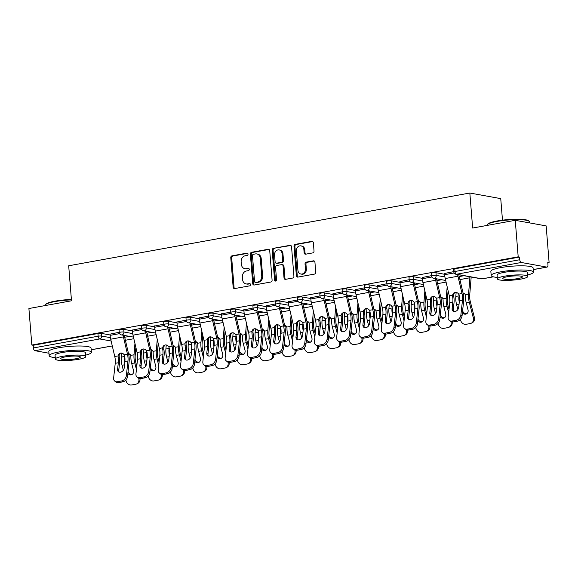 <?xml version="1.0" encoding="UTF-8"?>
<svg xmlns="http://www.w3.org/2000/svg" width="578" height="578" viewBox="0 0 578 578"><rect width="100%" height="100%" fill="white"/><g stroke="black" fill="none" stroke-linecap="round" stroke-linejoin="round"><path stroke-width="0.87" d="M248.041 254.096A1.163 0.983 -79.7 0 0 246.965 253.128L232.053 255.83A1.662 1.402 -79.7 0 0 230.781 257.723L233.151 287.187A1.662 1.402 -79.7 0 0 234.69 288.567L249.595 285.864A1.163 0.983 -79.7 0 0 249.414 283.567L247.485 283.921A5.325 4.48 -79.7 0 1 246.112 283.921A5.325 4.48 -79.7 0 1 242.572 279.499L242.377 277.043A5.325 4.48 -79.7 0 1 246.445 270.988L248.374 270.641A1.163 0.983 -79.7 0 0 248.186 268.351L246.257 268.698A5.325 4.48 -79.7 0 1 244.891 268.705A5.325 4.48 -79.7 0 1 241.344 264.276L241.149 261.82A5.325 4.48 -79.7 0 1 245.216 255.772L247.146 255.418A1.163 0.983 -79.7 0 0 248.041 254.096M312.756 252.904A1.662 1.402 -79.7 0 0 314.027 251.011L313.363 242.746A1.662 1.402 -79.7 0 0 311.831 241.366L295.271 244.364A1.662 1.402 -79.7 0 0 294 246.257L296.37 275.72A1.662 1.402 -79.7 0 0 297.901 277.1L314.461 274.095A1.662 1.402 -79.7 0 0 315.733 272.202L314.931 262.224A1.662 1.402 -79.7 0 0 313.399 260.837L306.311 262.123A1.662 1.402 -79.7 0 0 305.04 264.016L305.437 268.965A4.451 3.743 -79.7 0 1 300.892 274.03A4.451 3.743 -79.7 0 1 297.93 270.331L296.37 250.931A4.451 3.743 -79.7 0 1 300.914 245.874A4.451 3.743 -79.7 0 1 303.876 249.573L304.136 252.803A1.662 1.402 -79.7 0 0 305.668 254.19L312.756 252.904M31.841 345.037L28.9 308.522L71.499 300.798L68.688 265.779L469.835 193.023L472.645 228.035L515.251 220.312L518.191 256.827L31.841 345.037L33.192 345.283L33.401 347.949L98.166 336.208L97.949 333.535L33.192 345.283M269.724 250.664A1.662 1.402 -79.7 0 0 268.185 249.277L251.632 252.283A1.662 1.402 -79.7 0 0 250.361 254.176L252.731 283.632A1.662 1.402 -79.7 0 0 254.262 285.012L270.822 282.013A1.662 1.402 -79.7 0 0 272.094 280.12L269.724 250.664M273.452 248.323L290.012 245.325A1.662 1.402 -79.7 0 1 291.543 246.705L293.913 276.161A1.662 1.402 -79.7 0 1 292.641 278.054L285.554 279.34A1.662 1.402 -79.7 0 1 284.022 277.96L283.061 266.01A1.662 1.402 -79.7 0 0 281.522 264.63L276.826 265.483A1.662 1.402 -79.7 0 0 275.554 267.368L276.551 279.81A1.163 0.983 -79.7 0 1 274.586 280.164L272.18 250.216A1.662 1.402 -79.7 0 1 273.452 248.323L290.871 245.491M502.477 220.175L500.743 198.622L469.835 193.023M48.949 353.23L34.955 350.694A2.543 1.308 -100.3 0 1 33.401 347.949M515.251 220.312L546.159 225.904L549.1 262.419L547.785 262.658M518.191 256.827L519.543 257.073L519.752 259.739A2.543 1.308 79.7 0 0 521.305 262.484L546.81 267.101A2.543 1.308 79.7 0 0 547.063 267.101A2.543 1.308 79.7 0 0 547.966 264.847L547.749 262.181L549.1 262.419M110.008 334.142L119.256 332.285M435.971 272.715L436.188 275.388A2.543 0.412 -4.6 0 0 432.691 275.533A2.543 0.412 175.4 0 0 431.506 275.981L431.296 273.315A2.543 0.412 -4.6 0 1 432.474 272.859A2.543 0.412 -4.6 0 1 435.971 272.715L444.598 274.283M521.305 262.484L456.548 274.232A2.543 1.308 79.7 0 1 454.994 271.487A2.543 0.412 175.4 0 0 453.809 271.935L453.6 269.269A2.543 0.412 -4.6 0 1 454.778 268.821L454.994 271.487L519.752 259.739M519.543 257.073L454.778 268.821M97.949 333.535A2.543 0.412 -4.6 0 1 101.446 333.39L110.073 334.958M422.229 277.512L431.484 275.655M391.371 280.807L391.588 283.473A2.543 0.412 -4.6 0 0 388.091 283.617A2.543 0.412 175.4 0 0 386.906 284.073L386.689 281.399A2.543 0.412 -4.6 0 1 387.874 280.951A2.543 0.412 -4.6 0 1 391.371 280.807L399.998 282.367M377.629 285.597L386.877 283.747M346.764 288.899L346.981 291.565A2.543 0.412 -4.6 0 0 343.484 291.709A2.543 0.412 175.4 0 0 342.299 292.157L342.089 289.491A2.543 0.412 -4.6 0 1 343.267 289.043A2.543 0.412 -4.6 0 1 346.764 288.899L355.391 290.459M333.022 293.689L342.277 291.832M302.164 296.991L302.381 299.657A2.543 0.412 -4.6 0 0 298.884 299.801A2.543 0.412 175.4 0 0 297.699 300.249L297.482 297.583A2.543 0.412 -4.6 0 1 298.667 297.135A2.543 0.412 -4.6 0 1 302.164 296.991L310.791 298.551M288.422 301.781L297.67 299.924M257.557 305.076L257.774 307.749A2.543 0.412 -4.6 0 0 254.277 307.893A2.543 0.412 175.4 0 0 253.092 308.341L252.882 305.668A2.543 0.412 -4.6 0 1 254.06 305.22A2.543 0.412 -4.6 0 1 257.557 305.076L266.183 306.636M243.815 309.873L253.07 308.016M212.957 313.168L213.174 315.834A2.543 0.412 -4.6 0 0 209.677 315.978A2.543 0.412 175.4 0 0 208.492 316.426L208.275 313.76A2.543 0.412 -4.6 0 1 209.46 313.312A2.543 0.412 -4.6 0 1 212.957 313.168L221.584 314.728M199.215 317.958L208.463 316.108M168.35 321.26L168.566 323.926A2.543 0.412 -4.6 0 0 165.07 324.07A2.543 0.412 175.4 0 0 163.885 324.518L163.675 321.852A2.543 0.412 -4.6 0 1 164.853 321.404A2.543 0.412 -4.6 0 1 168.35 321.26L176.976 322.82M154.608 326.05L163.863 324.193M123.75 329.352L123.967 332.018A2.543 0.412 -4.6 0 0 120.47 332.162A2.543 0.412 175.4 0 0 119.285 332.61L119.068 329.944A2.543 0.412 -4.6 0 1 120.253 329.496A2.543 0.412 -4.6 0 1 123.75 329.352L132.376 330.912M132.311 330.096L141.559 328.239M146.053 325.306L146.263 327.972A2.543 0.412 -4.6 0 0 142.766 328.116A2.543 0.412 175.4 0 0 141.588 328.564L141.372 325.898A2.543 0.412 -4.6 0 1 142.556 325.45A2.543 0.412 -4.6 0 1 146.053 325.306L154.68 326.866M176.911 322.004L186.167 320.154M190.653 317.214L190.87 319.88A2.543 0.412 -4.6 0 0 187.373 320.024A2.543 0.412 175.4 0 0 186.188 320.472L185.971 317.806A2.543 0.412 -4.6 0 1 187.156 317.358A2.543 0.412 -4.6 0 1 190.653 317.214L199.28 318.774M221.519 313.912L230.766 312.062M235.26 309.122L235.47 311.795A2.543 0.412 -4.6 0 0 231.973 311.932A2.543 0.412 175.4 0 0 230.795 312.387L230.579 309.714A2.543 0.412 -4.6 0 1 231.764 309.266A2.543 0.412 -4.6 0 1 235.26 309.122L243.887 310.682M266.118 305.827L275.374 303.97M279.86 301.037L280.077 303.703A2.543 0.412 -4.6 0 0 276.58 303.847A2.543 0.412 175.4 0 0 275.395 304.295L275.179 301.629A2.543 0.412 -4.6 0 1 276.363 301.181A2.543 0.412 -4.6 0 1 279.86 301.037L288.487 302.597M310.726 297.735L319.974 295.878M324.468 292.945L324.677 295.611A2.543 0.412 -4.6 0 0 321.18 295.755A2.543 0.412 175.4 0 0 320.002 296.203L319.786 293.537A2.543 0.412 -4.6 0 1 320.971 293.089A2.543 0.412 -4.6 0 1 324.468 292.945L333.094 294.505M355.326 289.643L364.581 287.793M369.067 284.853L369.284 287.519A2.543 0.412 -4.6 0 0 365.787 287.663A2.543 0.412 175.4 0 0 364.602 288.111L364.393 285.445A2.543 0.412 -4.6 0 1 365.571 284.997A2.543 0.412 -4.6 0 1 369.067 284.853L377.694 286.413M399.933 281.558L409.181 279.701M413.675 276.761L413.884 279.434A2.543 0.412 -4.6 0 0 410.387 279.579A2.543 0.412 175.4 0 0 409.21 280.027L408.993 277.353A2.543 0.412 -4.6 0 1 410.178 276.905A2.543 0.412 -4.6 0 1 413.675 276.761L422.301 278.321M444.533 273.466L453.788 271.609M244.891 268.705L245.787 268.864A5.325 4.48 -79.7 0 0 247.16 268.864L246.257 268.698M248.894 268.546L247.16 268.864M246.112 283.921L247.016 284.087A5.325 4.48 -79.7 0 0 248.381 284.08L247.485 283.921M250.122 283.769L248.381 284.08M247.673 253.33L232.956 255.996A1.662 1.402 -79.7 0 0 231.684 257.889L234.054 287.345A1.662 1.402 -79.7 0 0 234.726 288.559M269.052 249.45L252.528 252.449A1.662 1.402 -79.7 0 0 251.257 254.334L253.626 283.798A1.662 1.402 -79.7 0 0 254.306 285.005M253.359 254.291A1.163 0.983 -79.7 0 0 252.47 255.621L254.551 281.479A1.163 0.983 -79.7 0 0 255.621 282.447L257.658 282.071A5.325 4.48 -79.7 0 0 261.726 276.024L260.302 258.344A5.325 4.48 -79.7 0 0 256.762 253.923A5.325 4.48 -79.7 0 0 255.389 253.923L253.359 254.291M255.324 282.447L256.227 282.606A1.163 0.983 -79.7 0 0 256.524 282.606L255.621 282.447M256.762 253.923L257.665 254.089A5.325 4.48 -79.7 0 1 261.205 258.511L262.629 276.183A5.325 4.48 -79.7 0 1 258.561 282.237L256.524 282.606M281.956 264.63L282.852 264.789A1.662 1.402 -79.7 0 1 283.957 266.176L284.925 278.119A1.662 1.402 -79.7 0 0 285.597 279.333M274.348 248.489A1.662 1.402 -79.7 0 0 273.076 250.382L275.489 280.33A1.163 0.983 -79.7 0 0 275.836 281.081M282.064 253.612A4.451 3.743 -79.7 0 0 279.102 249.913A4.451 3.743 -79.7 0 0 274.557 254.977L275.106 261.805A1.662 1.402 -79.7 0 0 276.638 263.192L281.341 262.34A1.662 1.402 -79.7 0 0 282.613 260.447L282.064 253.612L282.96 253.778A4.451 3.743 -79.7 0 0 280.005 250.079L279.102 249.913M276.212 263.192L277.115 263.351A1.662 1.402 -79.7 0 0 277.541 263.351L276.638 263.192M282.96 253.778L283.516 260.606A1.662 1.402 -79.7 0 1 282.245 262.499L277.541 263.351M300.914 245.874L301.817 246.04A4.451 3.743 -79.7 0 1 304.779 249.739L305.04 252.969A1.662 1.402 -79.7 0 0 305.711 254.183M300.892 274.03L301.788 274.189A4.451 3.743 -79.7 0 0 306.34 269.131L305.437 268.965M314.259 261.01L307.214 262.289A1.662 1.402 -79.7 0 0 305.943 264.182L306.34 269.131M312.691 241.532L296.174 244.53A1.662 1.402 -79.7 0 0 294.903 246.423L297.273 275.879A1.662 1.402 -79.7 0 0 297.945 277.093M136.784 366.17L135.816 362.428A11.358 5.852 -100.3 0 1 135.194 358.743A11.358 5.852 -100.3 0 1 135.194 355.615L135.866 347.378M134.949 343.455L134.017 354.791A13.561 6.987 79.7 0 0 134.024 358.533A13.561 6.987 79.7 0 0 134.768 362.933L136.43 369.4M128.54 353.729A3.902 2.962 124.9 0 1 129.775 354.148A3.902 2.962 124.9 0 1 130.686 355.398L130.874 356.778A13.561 6.987 79.7 0 0 130.953 359.09A13.561 6.987 79.7 0 0 131.69 363.49L133.489 370.476A3.902 3.309 64.4 0 1 131.885 374.587A3.902 3.309 64.4 0 1 131.163 374.819A3.902 3.309 64.4 0 1 127.861 373.489M124.942 358.425L124.299 357.97A13.561 6.987 79.7 0 0 124.378 360.282A13.561 6.987 79.7 0 0 124.732 362.941M121.626 353.064L121.293 357.103A13.561 6.987 79.7 0 0 121.301 360.838A13.561 6.987 79.7 0 0 122.045 365.245L123.331 370.245M124.299 357.97L124.631 356.496A3.902 2.962 124.9 0 1 124.711 356.323M125.852 380.049L126.062 380.866A5.086 4.313 -115.6 0 0 131.611 384.977L135.758 384.226A5.086 4.313 -115.6 0 0 136.697 383.922A5.086 4.313 -115.6 0 0 138.785 378.554L139.031 378.438M128.07 371.524A3.902 3.309 -115.6 0 0 132.218 374.32A3.902 3.309 -115.6 0 0 132.384 374.284M139.955 378.633A5.086 4.313 64.4 0 1 137.745 383.416L136.697 383.922M130.296 354.654A3.902 2.962 -55.1 0 0 129.01 354.596A3.902 2.962 -55.1 0 0 128.742 354.654M124.877 361.568L124.169 368.092A3.902 2.897 127.8 0 1 120.499 372.196A3.902 2.897 127.8 0 1 118.49 371.77A3.902 2.897 127.8 0 1 117.594 369.284L118.302 362.76A11.358 5.852 79.7 0 0 118.338 359.191A11.358 5.852 79.7 0 0 118.129 357.471L118.093 355.918A3.902 3.323 69 0 1 120.065 353.216A3.902 3.323 69 0 1 120.585 353.071A3.902 3.323 69 0 1 124.147 354.82L124.704 356.272A11.358 5.852 79.7 0 1 124.913 357.999A11.358 5.852 79.7 0 1 124.877 361.568L127.955 361.004A11.358 5.852 79.7 0 0 127.991 357.442A11.358 5.852 79.7 0 0 127.485 354.22L123.432 336.895A13.561 6.987 -100.3 0 1 123.1 335.218M124.284 335.435A11.358 5.852 79.7 0 0 124.508 336.483L128.554 353.808A13.561 6.987 -100.3 0 1 129.161 357.652A13.561 6.987 -100.3 0 1 129.118 361.915L127.528 376.516A5.086 3.779 127.8 0 1 122.746 381.87L121.575 380.967L117.435 381.718A5.086 3.779 -52.2 0 1 114.812 381.162A5.086 3.779 -52.2 0 1 113.642 377.918L115.232 363.316A11.358 5.852 79.7 0 0 115.268 359.747A11.358 5.852 79.7 0 0 114.762 356.525L110.709 339.207A13.561 6.987 -100.3 0 1 110.109 335.356L109.993 333.968M120.629 353.064A3.902 3.323 -111 0 0 119.169 355.506L119.213 357.052A13.561 6.987 -100.3 0 1 119.509 359.4A13.561 6.987 -100.3 0 1 119.465 363.663L118.757 370.195A3.902 2.897 -52.2 0 0 119.147 372.124M117.435 381.718L118.598 382.622L122.746 381.87M118.598 382.622A5.086 3.779 127.8 0 1 115.976 382.065L114.812 381.162M121.575 380.967A5.086 3.779 -52.2 0 0 126.365 375.613L127.955 361.004M71.426 299.881A21.191 3.439 175.4 0 0 54.953 301.593A21.191 3.439 175.4 0 0 45.337 304.743L45.799 304.216A20.685 3.36 -4.6 0 1 55.185 301.145A20.685 3.36 -4.6 0 1 71.397 299.462M85.674 355.145A21.191 3.439 175.4 0 0 91.396 352.291A21.191 3.439 175.4 0 0 80.356 350.167A21.191 3.439 175.4 0 0 59.007 351.951A21.191 3.439 175.4 0 0 49.152 355.687A21.191 3.439 175.4 0 0 55.257 357.594M91.396 352.291L91.057 348.122A21.191 3.439 175.4 0 0 80.017 345.998A21.191 3.439 175.4 0 0 58.667 347.783A21.191 3.439 175.4 0 0 48.812 351.518L49.152 355.687M55.372 359.046L55.062 355.21A15.259 2.478 -4.6 0 1 62.157 352.522A15.259 2.478 -4.6 0 1 77.531 351.236A15.259 2.478 -4.6 0 1 85.479 352.768L85.79 356.597A15.259 2.478 175.4 0 0 77.842 355.073A15.259 2.478 175.4 0 0 62.467 356.359A15.259 2.478 175.4 0 0 55.372 359.046A15.259 2.478 175.4 0 0 63.32 360.578A15.259 2.478 175.4 0 0 78.687 359.292A15.259 2.478 175.4 0 0 85.79 356.597M65.35 356.879A9.833 1.597 175.4 0 0 60.777 358.613A9.833 1.597 175.4 0 0 65.899 359.595A9.833 1.597 175.4 0 0 75.805 358.772A9.833 1.597 175.4 0 0 80.378 357.038A9.833 1.597 175.4 0 0 75.256 356.048A9.833 1.597 175.4 0 0 65.35 356.879M45.337 304.743A21.191 3.439 175.4 0 0 45.098 305.336L45.12 305.581M487.37 224.575L487.832 224.047A20.685 3.36 -4.6 0 1 497.217 220.969A20.685 3.36 -4.6 0 1 528.502 220.774L529.043 221.222A21.191 3.439 175.4 0 0 496.986 221.425A21.191 3.439 175.4 0 0 487.37 224.575A21.191 3.439 175.4 0 0 487.131 225.16L487.153 225.406M529.462 222.884L529.376 221.764A21.191 3.439 175.4 0 0 529.043 221.222M527.707 274.969A21.191 3.439 175.4 0 0 533.429 272.115A21.191 3.439 175.4 0 0 522.389 269.991A21.191 3.439 175.4 0 0 501.039 271.776A21.191 3.439 175.4 0 0 491.184 275.511A21.191 3.439 175.4 0 0 497.29 277.418M533.429 272.115L533.089 267.946A21.191 3.439 175.4 0 0 522.05 265.822A21.191 3.439 175.4 0 0 500.7 267.607A21.191 3.439 175.4 0 0 490.845 271.342L491.184 275.511M497.405 278.871L497.094 275.041A15.259 2.478 -4.6 0 1 504.189 272.346A15.259 2.478 -4.6 0 1 519.564 271.06A15.259 2.478 -4.6 0 1 527.512 272.592L527.822 276.429A15.259 2.478 175.4 0 0 519.875 274.897A15.259 2.478 175.4 0 0 504.5 276.183A15.259 2.478 175.4 0 0 497.405 278.871A15.259 2.478 175.4 0 0 505.353 280.402A15.259 2.478 175.4 0 0 520.72 279.116A15.259 2.478 175.4 0 0 527.822 276.429M507.383 276.703A9.833 1.597 175.4 0 0 502.809 278.437A9.833 1.597 175.4 0 0 507.932 279.427A9.833 1.597 175.4 0 0 517.837 278.596A9.833 1.597 175.4 0 0 522.411 276.862A9.833 1.597 175.4 0 0 517.288 275.872A9.833 1.597 175.4 0 0 507.383 276.703M159.08 362.131L158.119 358.389A11.358 5.852 -100.3 0 1 157.498 354.697A11.358 5.852 -100.3 0 1 157.491 351.569L158.17 343.332M157.252 339.409L156.32 350.752A13.561 6.987 79.7 0 0 156.327 354.487A13.561 6.987 79.7 0 0 157.064 358.887L158.733 365.354M150.844 349.683A3.902 2.962 124.9 0 1 152.079 350.102A3.902 2.962 124.9 0 1 152.982 351.352L153.177 352.732A13.561 6.987 79.7 0 0 153.257 355.044A13.561 6.987 79.7 0 0 153.994 359.444L155.793 366.43A3.902 3.309 64.4 0 1 154.189 370.541A3.902 3.309 64.4 0 1 153.466 370.773A3.902 3.309 64.4 0 1 150.157 369.443M147.246 354.379L146.602 353.931A13.561 6.987 79.7 0 0 146.675 356.236A13.561 6.987 79.7 0 0 147.029 358.895M143.929 349.025L143.597 353.057A13.561 6.987 79.7 0 0 143.604 356.792A13.561 6.987 79.7 0 0 144.341 361.199L145.634 366.206M146.602 353.931L146.935 352.45A3.902 2.962 124.9 0 1 147.014 352.277M148.156 376.011L148.365 376.82A5.086 4.313 -115.6 0 0 153.914 380.931L158.061 380.18A5.086 4.313 -115.6 0 0 158.993 379.876A5.086 4.313 -115.6 0 0 161.089 374.508L161.334 374.392M150.374 367.478A3.902 3.309 -115.6 0 0 154.521 370.274A3.902 3.309 -115.6 0 0 154.687 370.238M162.259 374.587A5.086 4.313 64.4 0 1 160.048 379.37L158.993 379.876M152.599 350.608A3.902 2.962 -55.1 0 0 151.313 350.55A3.902 2.962 -55.1 0 0 151.046 350.608M181.384 358.085L180.423 354.343A11.358 5.852 -100.3 0 1 179.801 350.651A11.358 5.852 -100.3 0 1 179.794 347.523L180.473 339.286M179.556 335.363L178.624 346.706A13.561 6.987 79.7 0 0 178.631 350.441A13.561 6.987 79.7 0 0 179.368 354.841L181.03 361.308M173.14 345.637A3.902 2.962 124.9 0 1 174.375 346.056A3.902 2.962 124.9 0 1 175.286 347.306L175.481 348.693A13.561 6.987 79.7 0 0 175.553 350.998A13.561 6.987 79.7 0 0 176.297 355.405L178.096 362.384A3.902 3.309 64.4 0 1 176.485 366.495A3.902 3.309 64.4 0 1 175.77 366.727A3.902 3.309 64.4 0 1 172.461 365.397M169.549 350.333L168.906 349.885A13.561 6.987 79.7 0 0 168.978 352.19A13.561 6.987 79.7 0 0 169.332 354.849M166.233 344.979L165.9 349.011A13.561 6.987 79.7 0 0 165.908 352.746A13.561 6.987 79.7 0 0 166.645 357.153L167.931 362.16M168.906 349.885L169.231 348.404A3.902 2.962 124.9 0 1 169.318 348.231M170.459 371.965L170.669 372.774A5.086 4.313 -115.6 0 0 176.218 376.885L180.358 376.134A5.086 4.313 -115.6 0 0 181.297 375.83A5.086 4.313 -115.6 0 0 183.392 370.469L183.631 370.346M172.678 363.432A3.902 3.309 -115.6 0 0 176.825 366.228A3.902 3.309 -115.6 0 0 176.991 366.192M184.563 370.541A5.086 4.313 64.4 0 1 182.352 375.324L181.297 375.83M174.903 346.562A3.902 2.962 -55.1 0 0 173.61 346.504A3.902 2.962 -55.1 0 0 173.342 346.562M203.687 354.039L202.719 350.297A11.358 5.852 -100.3 0 1 202.105 346.612A11.358 5.852 -100.3 0 1 202.098 343.476L202.777 335.247M201.859 331.324L200.927 342.66A13.561 6.987 79.7 0 0 200.934 346.395A13.561 6.987 79.7 0 0 201.671 350.803L203.333 357.262M195.443 341.598A3.902 2.962 124.9 0 1 196.679 342.01A3.902 2.962 124.9 0 1 197.589 343.267L197.784 344.647A13.561 6.987 79.7 0 0 197.857 346.952A13.561 6.987 79.7 0 0 198.601 351.359L200.393 358.338A3.902 3.309 64.4 0 1 198.789 362.457A3.902 3.309 64.4 0 1 198.073 362.688A3.902 3.309 64.4 0 1 194.764 361.351M191.853 346.287L191.202 345.839A13.561 6.987 79.7 0 0 191.282 348.144A13.561 6.987 79.7 0 0 191.636 350.803M188.529 340.933L188.204 344.965A13.561 6.987 79.7 0 0 188.211 348.707A13.561 6.987 79.7 0 0 188.948 353.107L190.234 358.114M191.202 345.839L191.535 344.358A3.902 2.962 124.9 0 1 191.621 344.185M192.763 367.919L192.965 368.728A5.086 4.313 -115.6 0 0 198.514 372.839L202.661 372.088A5.086 4.313 -115.6 0 0 203.601 371.784A5.086 4.313 -115.6 0 0 205.689 366.423L205.934 366.308M194.981 359.386A3.902 3.309 -115.6 0 0 199.121 362.182A3.902 3.309 -115.6 0 0 199.287 362.146M206.859 366.495A5.086 4.313 64.4 0 1 204.648 371.286L203.601 371.784M197.199 342.516A3.902 2.962 -55.1 0 0 195.913 342.458A3.902 2.962 -55.1 0 0 195.646 342.516M225.991 349.993L225.023 346.251A11.358 5.852 -100.3 0 1 224.409 342.566A11.358 5.852 -100.3 0 1 224.401 339.43L225.073 331.201M224.156 327.278L223.224 338.614A13.561 6.987 79.7 0 0 223.231 342.349A13.561 6.987 79.7 0 0 223.975 346.757L225.637 353.216M217.747 337.552A3.902 2.962 124.9 0 1 218.983 337.971A3.902 2.962 124.9 0 1 219.893 339.221L220.081 340.601A13.561 6.987 79.7 0 0 220.16 342.913A13.561 6.987 79.7 0 0 220.897 347.313L222.696 354.292A3.902 3.309 64.4 0 1 221.092 358.411A3.902 3.309 64.4 0 1 220.377 358.642A3.902 3.309 64.4 0 1 217.068 357.305M214.149 342.241L213.506 341.793A13.561 6.987 79.7 0 0 213.585 344.105A13.561 6.987 79.7 0 0 213.939 346.757M210.833 336.887L210.5 340.919A13.561 6.987 79.7 0 0 210.508 344.661A13.561 6.987 79.7 0 0 211.252 349.061L212.538 354.068M213.506 341.793L213.838 340.319A3.902 2.962 124.9 0 1 213.918 340.139M215.059 363.873L215.269 364.682A5.086 4.313 -115.6 0 0 220.818 368.793L224.965 368.041A5.086 4.313 -115.6 0 0 225.904 367.738A5.086 4.313 -115.6 0 0 227.992 362.377L228.238 362.262M217.277 355.34A3.902 3.309 -115.6 0 0 221.425 358.136A3.902 3.309 -115.6 0 0 221.591 358.1M229.163 362.457A5.086 4.313 64.4 0 1 226.952 367.24L225.904 367.738M219.503 338.47A3.902 2.962 -55.1 0 0 218.217 338.412A3.902 2.962 -55.1 0 0 217.949 338.477M248.287 345.947L247.326 342.205A11.358 5.852 -100.3 0 1 246.705 338.52A11.358 5.852 -100.3 0 1 246.698 335.392L247.377 327.155M246.459 323.232L245.527 334.568A13.561 6.987 79.7 0 0 245.534 338.303A13.561 6.987 79.7 0 0 246.271 342.711L247.94 349.17M240.051 333.506A3.902 2.962 124.9 0 1 241.286 333.925A3.902 2.962 124.9 0 1 242.189 335.175L242.384 336.555A13.561 6.987 79.7 0 0 242.464 338.867A13.561 6.987 79.7 0 0 243.201 343.267L245 350.246A3.902 3.309 64.4 0 1 243.396 354.365A3.902 3.309 64.4 0 1 242.673 354.596A3.902 3.309 64.4 0 1 239.364 353.266M236.453 338.195L235.81 337.747A13.561 6.987 79.7 0 0 235.882 340.059A13.561 6.987 79.7 0 0 236.236 342.711M233.136 332.841L232.804 336.873A13.561 6.987 79.7 0 0 232.811 340.615A13.561 6.987 79.7 0 0 233.548 345.015L234.841 350.022M235.81 337.747L236.142 336.273A3.902 2.962 124.9 0 1 236.221 336.093M237.363 359.827L237.572 360.636A5.086 4.313 -115.6 0 0 243.121 364.754L247.268 363.996A5.086 4.313 -115.6 0 0 248.2 363.699A5.086 4.313 -115.6 0 0 250.296 358.331L250.541 358.216M239.581 351.294A3.902 3.309 -115.6 0 0 243.728 354.09A3.902 3.309 -115.6 0 0 243.894 354.054M251.466 358.411A5.086 4.313 64.4 0 1 249.255 363.194L248.2 363.699M241.806 334.431A3.902 2.962 -55.1 0 0 240.52 334.366A3.902 2.962 -55.1 0 0 240.253 334.431M147.18 357.522L146.472 364.046A3.902 2.897 127.8 0 1 142.802 368.15A3.902 2.897 127.8 0 1 140.794 367.724A3.902 2.897 127.8 0 1 139.898 365.245L140.606 358.714A11.358 5.852 79.7 0 0 140.642 355.145A11.358 5.852 79.7 0 0 140.432 353.425L140.396 351.879A3.902 3.323 69 0 1 142.369 349.17A3.902 3.323 69 0 1 142.882 349.025A3.902 3.323 69 0 1 146.451 350.781L147.007 352.233A11.358 5.852 79.7 0 1 147.217 353.953A11.358 5.852 79.7 0 1 147.18 357.522L150.251 356.966A11.358 5.852 79.7 0 0 150.287 353.396A11.358 5.852 79.7 0 0 149.789 350.174L145.735 332.856A13.561 6.987 -100.3 0 1 145.396 331.172M146.588 331.389A11.358 5.852 79.7 0 0 146.805 332.437L150.858 349.762A13.561 6.987 -100.3 0 1 151.465 353.606A13.561 6.987 -100.3 0 1 151.422 357.869L149.832 372.47A5.086 3.779 127.8 0 1 145.042 377.824L143.879 376.921L139.732 377.672A5.086 3.779 -52.2 0 1 137.109 377.116A5.086 3.779 -52.2 0 1 135.946 373.879L137.528 359.27A11.358 5.852 79.7 0 0 137.564 355.701A11.358 5.852 79.7 0 0 137.058 352.479L133.012 335.161A13.561 6.987 -100.3 0 1 132.405 331.317L132.297 329.922M142.925 349.018A3.902 3.323 -111 0 0 141.473 351.46L141.516 353.006A13.561 6.987 -100.3 0 1 141.812 355.354A13.561 6.987 -100.3 0 1 141.769 359.617L141.061 366.149A3.902 2.897 -52.2 0 0 141.451 368.078M139.732 377.672L140.895 378.576L145.042 377.824M140.895 378.576A5.086 3.779 127.8 0 1 138.279 378.019L137.109 377.116M143.879 376.921A5.086 3.779 -52.2 0 0 148.669 371.567L150.251 356.966M169.484 353.476L168.776 360.007A3.902 2.897 127.8 0 1 165.106 364.104A3.902 2.897 127.8 0 1 163.09 363.678A3.902 2.897 127.8 0 1 162.194 361.199L162.909 354.668A11.358 5.852 79.7 0 0 162.945 351.099A11.358 5.852 79.7 0 0 162.736 349.379L162.7 347.833A3.902 3.323 69 0 1 164.672 345.124A3.902 3.323 69 0 1 165.185 344.979A3.902 3.323 69 0 1 168.754 346.735L169.311 348.187A11.358 5.852 79.7 0 1 169.52 349.907A11.358 5.852 79.7 0 1 169.484 353.476L172.555 352.92A11.358 5.852 79.7 0 0 172.591 349.35A11.358 5.852 79.7 0 0 172.085 346.128L168.032 328.81A13.561 6.987 -100.3 0 1 167.699 327.134M168.892 327.343A11.358 5.852 79.7 0 0 169.108 328.398L173.162 345.716A13.561 6.987 -100.3 0 1 173.761 349.56A13.561 6.987 -100.3 0 1 173.718 353.823L172.136 368.432A5.086 3.779 127.8 0 1 167.345 373.778L166.182 372.875L162.035 373.626A5.086 3.779 -52.2 0 1 159.412 373.07A5.086 3.779 -52.2 0 1 158.242 369.833L159.831 355.224A11.358 5.852 79.7 0 0 159.868 351.655A11.358 5.852 79.7 0 0 159.362 348.433L155.309 331.115A13.561 6.987 -100.3 0 1 154.709 327.271L154.593 325.876M165.229 344.972A3.902 3.323 -111 0 0 163.776 347.421L163.812 348.96A13.561 6.987 -100.3 0 1 164.116 351.308A13.561 6.987 -100.3 0 1 164.073 355.571L163.364 362.103A3.902 2.897 -52.2 0 0 163.755 364.032M162.035 373.626L163.198 374.53L167.345 373.778M163.198 374.53A5.086 3.779 127.8 0 1 160.576 373.973L159.412 373.07M166.182 372.875A5.086 3.779 -52.2 0 0 170.965 367.521L172.555 352.92M191.788 349.43L191.072 355.961A3.902 2.897 127.8 0 1 187.402 360.058A3.902 2.897 127.8 0 1 185.394 359.632A3.902 2.897 127.8 0 1 184.498 357.153L185.206 350.622A11.358 5.852 79.7 0 0 185.242 347.053A11.358 5.852 79.7 0 0 185.032 345.333L185.003 343.787A3.902 3.323 69 0 1 186.976 341.078A3.902 3.323 69 0 1 187.489 340.933A3.902 3.323 69 0 1 191.051 342.689L191.614 344.141A11.358 5.852 79.7 0 1 191.817 345.861A11.358 5.852 79.7 0 1 191.788 349.43L194.858 348.874A11.358 5.852 79.7 0 0 194.894 345.304A11.358 5.852 79.7 0 0 194.389 342.082L190.335 324.764A13.561 6.987 -100.3 0 1 190.003 323.088M191.195 323.304A11.358 5.852 79.7 0 0 191.412 324.352L195.465 341.67A13.561 6.987 -100.3 0 1 196.065 345.514A13.561 6.987 -100.3 0 1 196.021 349.777L194.432 364.386A5.086 3.779 127.8 0 1 189.649 369.732L188.486 368.829L184.339 369.58A5.086 3.779 -52.2 0 1 181.716 369.024A5.086 3.779 -52.2 0 1 180.546 365.787L182.135 351.178A11.358 5.852 79.7 0 0 182.171 347.609A11.358 5.852 79.7 0 0 181.665 344.394L177.612 327.069A13.561 6.987 -100.3 0 1 177.013 323.225L176.897 321.83M187.532 340.926A3.902 3.323 -111 0 0 186.073 343.375L186.116 344.914A13.561 6.987 -100.3 0 1 186.412 347.27A13.561 6.987 -100.3 0 1 186.376 351.525L185.661 358.057A3.902 2.897 -52.2 0 0 186.058 359.986M184.339 369.58L185.502 370.484L189.649 369.732M185.502 370.484A5.086 3.779 127.8 0 1 182.879 369.927L181.716 369.024M188.486 368.829A5.086 3.779 -52.2 0 0 193.269 363.475L194.858 348.874M214.084 345.384L213.376 351.915A3.902 2.897 127.8 0 1 209.706 356.019A3.902 2.897 127.8 0 1 207.697 355.593A3.902 2.897 127.8 0 1 206.801 353.107L207.509 346.576A11.358 5.852 79.7 0 0 207.545 343.007A11.358 5.852 79.7 0 0 207.336 341.287L207.3 339.741A3.902 3.323 69 0 1 209.272 337.032A3.902 3.323 69 0 1 209.792 336.887A3.902 3.323 69 0 1 213.354 338.643L213.911 340.095A11.358 5.852 79.7 0 1 214.12 341.815A11.358 5.852 79.7 0 1 214.084 345.384L217.162 344.828A11.358 5.852 79.7 0 0 217.198 341.258A11.358 5.852 79.7 0 0 216.692 338.036L212.639 320.718A13.561 6.987 -100.3 0 1 212.307 319.042M213.492 319.258A11.358 5.852 79.7 0 0 213.716 320.306L217.761 337.624A13.561 6.987 -100.3 0 1 218.368 341.468A13.561 6.987 -100.3 0 1 218.325 345.731L216.736 360.34A5.086 3.779 127.8 0 1 211.953 365.686L210.782 364.783L206.642 365.534A5.086 3.779 -52.2 0 1 204.02 364.978A5.086 3.779 -52.2 0 1 202.849 361.741L204.439 347.132A11.358 5.852 79.7 0 0 204.475 343.563A11.358 5.852 79.7 0 0 203.969 340.348L199.916 323.023A13.561 6.987 -100.3 0 1 199.316 319.179L199.2 317.784M209.836 336.88A3.902 3.323 -111 0 0 208.376 339.329L208.42 340.876A13.561 6.987 -100.3 0 1 208.716 343.224A13.561 6.987 -100.3 0 1 208.672 347.479L207.964 354.011A3.902 2.897 -52.2 0 0 208.355 355.94M206.642 365.534L207.805 366.438L211.953 365.686M207.805 366.438A5.086 3.779 127.8 0 1 205.183 365.888L204.02 364.978M210.782 364.783A5.086 3.779 -52.2 0 0 215.572 359.437L217.162 344.828M236.388 341.338L235.679 347.869A3.902 2.897 127.8 0 1 232.009 351.973A3.902 2.897 127.8 0 1 230.001 351.547A3.902 2.897 127.8 0 1 229.105 349.061L229.813 342.53A11.358 5.852 79.7 0 0 229.849 338.961A11.358 5.852 79.7 0 0 229.639 337.241L229.603 335.695A3.902 3.323 69 0 1 231.576 332.986A3.902 3.323 69 0 1 232.089 332.841A3.902 3.323 69 0 1 235.658 334.597L236.214 336.049A11.358 5.852 79.7 0 1 236.424 337.769A11.358 5.852 79.7 0 1 236.388 341.338L239.458 340.782A11.358 5.852 79.7 0 0 239.494 337.212A11.358 5.852 79.7 0 0 238.996 333.99L234.943 316.672A13.561 6.987 -100.3 0 1 234.603 314.996M235.795 315.212A11.358 5.852 79.7 0 0 236.012 316.26L240.065 333.578A13.561 6.987 -100.3 0 1 240.672 337.429A13.561 6.987 -100.3 0 1 240.629 341.685L239.039 356.294A5.086 3.779 127.8 0 1 234.249 361.64L233.086 360.737L228.939 361.488A5.086 3.779 -52.2 0 1 226.316 360.932A5.086 3.779 -52.2 0 1 225.153 357.695L226.735 343.094A11.358 5.852 79.7 0 0 226.771 339.524A11.358 5.852 79.7 0 0 226.273 336.302L222.219 318.977A13.561 6.987 -100.3 0 1 221.612 315.133L221.504 313.738M232.132 332.834A3.902 3.323 -111 0 0 230.68 335.283L230.723 336.829A13.561 6.987 -100.3 0 1 231.019 339.178A13.561 6.987 -100.3 0 1 230.976 343.44L230.268 349.965A3.902 2.897 -52.2 0 0 230.658 351.894M228.939 361.488L230.102 362.399L234.249 361.64M230.102 362.399A5.086 3.779 127.8 0 1 227.486 361.842L226.316 360.932M233.086 360.737A5.086 3.779 -52.2 0 0 237.876 355.391L239.458 340.782M270.591 341.901L269.63 338.159A11.358 5.852 -100.3 0 1 269.008 334.474A11.358 5.852 -100.3 0 1 269.001 331.346L269.68 323.109M268.763 319.186L267.831 330.522A13.561 6.987 79.7 0 0 267.838 334.265A13.561 6.987 79.7 0 0 268.575 338.665L270.237 345.131M262.347 329.46A3.902 2.962 124.9 0 1 263.59 329.879A3.902 2.962 124.9 0 1 264.493 331.129L264.688 332.509A13.561 6.987 79.7 0 0 264.76 334.821A13.561 6.987 79.7 0 0 265.504 339.221L267.303 346.208A3.902 3.309 64.4 0 1 265.692 350.319A3.902 3.309 64.4 0 1 264.977 350.55A3.902 3.309 64.4 0 1 261.668 349.22M258.756 334.156L258.113 333.701A13.561 6.987 79.7 0 0 258.185 336.013A13.561 6.987 79.7 0 0 258.539 338.672M255.44 328.795L255.108 332.834A13.561 6.987 79.7 0 0 255.115 336.569A13.561 6.987 79.7 0 0 255.852 340.969L257.145 345.976M258.113 333.701L258.438 332.227A3.902 2.962 124.9 0 1 258.525 332.047M259.666 355.781L259.876 356.597A5.086 4.313 -115.6 0 0 265.425 360.708L269.565 359.957A5.086 4.313 -115.6 0 0 270.504 359.653A5.086 4.313 -115.6 0 0 272.599 354.285L272.838 354.17M261.885 347.248A3.902 3.309 -115.6 0 0 266.032 350.044A3.902 3.309 -115.6 0 0 266.198 350.008M273.77 354.365A5.086 4.313 64.4 0 1 271.559 359.148L270.504 359.653M264.11 330.385A3.902 2.962 -55.1 0 0 262.817 330.327A3.902 2.962 -55.1 0 0 262.549 330.385M258.691 337.292L257.983 343.823A3.902 2.897 127.8 0 1 254.313 347.927A3.902 2.897 127.8 0 1 252.297 347.501A3.902 2.897 127.8 0 1 251.401 345.015L252.116 338.491A11.358 5.852 79.7 0 0 252.153 334.922A11.358 5.852 79.7 0 0 251.943 333.195L251.907 331.649A3.902 3.323 69 0 1 253.879 328.94A3.902 3.323 69 0 1 254.392 328.803A3.902 3.323 69 0 1 257.961 330.551L258.518 332.003A11.358 5.852 79.7 0 1 258.727 333.73A11.358 5.852 79.7 0 1 258.691 337.292L261.762 336.736A11.358 5.852 79.7 0 0 261.798 333.166A11.358 5.852 79.7 0 0 261.292 329.951L257.239 312.626A13.561 6.987 -100.3 0 1 256.907 310.95M258.099 311.166A11.358 5.852 79.7 0 0 258.315 312.214L262.369 329.532A13.561 6.987 -100.3 0 1 262.968 333.383A13.561 6.987 -100.3 0 1 262.925 337.639L261.343 352.248A5.086 3.779 127.8 0 1 256.553 357.601L255.389 356.691L251.242 357.442A5.086 3.779 -52.2 0 1 248.619 356.893A5.086 3.779 -52.2 0 1 247.449 353.649L249.039 339.048A11.358 5.852 79.7 0 0 249.075 335.478A11.358 5.852 79.7 0 0 248.569 332.256L244.516 314.938A13.561 6.987 -100.3 0 1 243.916 311.087L243.808 309.7M254.436 328.788A3.902 3.323 -111 0 0 252.983 331.237L253.019 332.784A13.561 6.987 -100.3 0 1 253.323 335.132A13.561 6.987 -100.3 0 1 253.28 339.394L252.572 345.919A3.902 2.897 -52.2 0 0 252.962 347.848M251.242 357.442L252.405 358.353L256.553 357.601M252.405 358.353A5.086 3.779 127.8 0 1 249.783 357.796L248.619 356.893M255.389 356.691A5.086 3.779 -52.2 0 0 260.172 351.345L261.762 336.736M292.894 337.855L291.926 334.113A11.358 5.852 -100.3 0 1 291.312 330.428A11.358 5.852 -100.3 0 1 291.305 327.3L291.984 319.063M291.066 315.14L290.134 326.476A13.561 6.987 79.7 0 0 290.142 330.219A13.561 6.987 79.7 0 0 290.879 334.619L292.54 341.085M284.651 325.414A3.902 2.962 124.9 0 1 285.886 325.833A3.902 2.962 124.9 0 1 286.796 327.083L286.991 328.463A13.561 6.987 79.7 0 0 287.064 330.775A13.561 6.987 79.7 0 0 287.808 335.175L289.6 342.162A3.902 3.309 64.4 0 1 287.996 346.273A3.902 3.309 64.4 0 1 287.28 346.504A3.902 3.309 64.4 0 1 283.971 345.174M281.06 330.11L280.409 329.655A13.561 6.987 79.7 0 0 280.489 331.967A13.561 6.987 79.7 0 0 280.843 334.626M277.736 324.749L277.411 328.788A13.561 6.987 79.7 0 0 277.418 332.523A13.561 6.987 79.7 0 0 278.155 336.931L279.441 341.93M280.409 329.655L280.742 328.181A3.902 2.962 124.9 0 1 280.829 328.008M281.97 351.735L282.172 352.551A5.086 4.313 -115.6 0 0 287.721 356.662L291.868 355.911A5.086 4.313 -115.6 0 0 292.808 355.607A5.086 4.313 -115.6 0 0 294.896 350.239L295.141 350.124M284.188 343.202A3.902 3.309 -115.6 0 0 288.328 346.005A3.902 3.309 -115.6 0 0 288.494 345.969M296.066 350.319A5.086 4.313 64.4 0 1 293.855 355.102L292.808 355.607M286.406 326.339A3.902 2.962 -55.1 0 0 285.12 326.281A3.902 2.962 -55.1 0 0 284.853 326.339M280.995 333.253L280.279 339.777A3.902 2.897 127.8 0 1 276.609 343.881A3.902 2.897 127.8 0 1 274.601 343.455A3.902 2.897 127.8 0 1 273.705 340.969L274.413 334.445A11.358 5.852 79.7 0 0 274.449 330.876A11.358 5.852 79.7 0 0 274.239 329.149L274.21 327.603A3.902 3.323 69 0 1 276.183 324.901A3.902 3.323 69 0 1 276.696 324.757A3.902 3.323 69 0 1 280.258 326.505L280.821 327.957A11.358 5.852 79.7 0 1 281.024 329.684A11.358 5.852 79.7 0 1 280.995 333.253L284.065 332.69A11.358 5.852 79.7 0 0 284.101 329.12A11.358 5.852 79.7 0 0 283.596 325.905L279.542 308.58A13.561 6.987 -100.3 0 1 279.21 306.904M280.402 307.12A11.358 5.852 79.7 0 0 280.619 308.168L284.672 325.493A13.561 6.987 -100.3 0 1 285.272 329.337A13.561 6.987 -100.3 0 1 285.229 333.6L283.639 348.202A5.086 3.779 127.8 0 1 278.856 353.555L277.693 352.652L273.546 353.404A5.086 3.779 -52.2 0 1 270.923 352.847A5.086 3.779 -52.2 0 1 269.753 349.603L271.342 335.002A11.358 5.852 79.7 0 0 271.378 331.432A11.358 5.852 79.7 0 0 270.872 328.21L266.819 310.892A13.561 6.987 -100.3 0 1 266.22 307.041L266.104 305.654M276.739 324.749A3.902 3.323 -111 0 0 275.28 327.191L275.323 328.738A13.561 6.987 -100.3 0 1 275.619 331.086A13.561 6.987 -100.3 0 1 275.583 335.348L274.868 341.88A3.902 2.897 -52.2 0 0 275.265 343.809M273.546 353.404L274.709 354.307L278.856 353.555M274.709 354.307A5.086 3.779 127.8 0 1 272.086 353.75L270.923 352.847M277.693 352.652A5.086 3.779 -52.2 0 0 282.476 347.299L284.065 332.69M315.198 333.809L314.23 330.074A11.358 5.852 -100.3 0 1 313.616 326.382A11.358 5.852 -100.3 0 1 313.608 323.254L314.28 315.017M313.363 311.094L312.431 322.43A13.561 6.987 79.7 0 0 312.438 326.173A13.561 6.987 79.7 0 0 313.182 330.573L314.844 337.039M306.954 321.368A3.902 2.962 124.9 0 1 308.19 321.787A3.902 2.962 124.9 0 1 309.1 323.037L309.288 324.417A13.561 6.987 79.7 0 0 309.367 326.729A13.561 6.987 79.7 0 0 310.104 331.129L311.903 338.116A3.902 3.309 64.4 0 1 310.299 342.227A3.902 3.309 64.4 0 1 309.584 342.458A3.902 3.309 64.4 0 1 306.275 341.128M303.356 326.064L302.713 325.616A13.561 6.987 79.7 0 0 302.793 327.921A13.561 6.987 79.7 0 0 303.147 330.58M300.04 320.711L299.707 324.742A13.561 6.987 79.7 0 0 299.715 328.477A13.561 6.987 79.7 0 0 300.459 332.885L301.745 337.892M302.713 325.616L303.045 324.135A3.902 2.962 124.9 0 1 303.125 323.962M304.266 347.689L304.476 348.505A5.086 4.313 -115.6 0 0 310.025 352.616L314.172 351.865A5.086 4.313 -115.6 0 0 315.111 351.561A5.086 4.313 -115.6 0 0 317.199 346.193L317.445 346.078M306.485 339.163A3.902 3.309 -115.6 0 0 310.632 341.959A3.902 3.309 -115.6 0 0 310.798 341.923M318.37 346.273A5.086 4.313 64.4 0 1 316.159 351.056L315.111 351.561M308.71 322.293A3.902 2.962 -55.1 0 0 307.424 322.235A3.902 2.962 -55.1 0 0 307.156 322.293M303.291 329.207L302.583 335.731A3.902 2.897 127.8 0 1 298.913 339.835A3.902 2.897 127.8 0 1 296.904 339.409A3.902 2.897 127.8 0 1 296.008 336.923L296.716 330.399A11.358 5.852 79.7 0 0 296.752 326.83A11.358 5.852 79.7 0 0 296.543 325.111L296.507 323.557A3.902 3.323 69 0 1 298.486 320.855A3.902 3.323 69 0 1 298.999 320.711A3.902 3.323 69 0 1 302.561 322.466L303.118 323.918A11.358 5.852 79.7 0 1 303.327 325.638A11.358 5.852 79.7 0 1 303.291 329.207L306.369 328.651A11.358 5.852 79.7 0 0 306.405 325.082A11.358 5.852 79.7 0 0 305.899 321.859L301.846 304.534A13.561 6.987 -100.3 0 1 301.514 302.858M302.699 303.074A11.358 5.852 79.7 0 0 302.923 304.122L306.969 321.447A13.561 6.987 -100.3 0 1 307.575 325.291A13.561 6.987 -100.3 0 1 307.532 329.554L305.943 344.156A5.086 3.779 127.8 0 1 301.16 349.509L299.989 348.606L295.849 349.358A5.086 3.779 -52.2 0 1 293.227 348.801A5.086 3.779 -52.2 0 1 292.056 345.565L293.646 330.956A11.358 5.852 79.7 0 0 293.682 327.386A11.358 5.852 79.7 0 0 293.176 324.164L289.123 306.846A13.561 6.987 -100.3 0 1 288.523 303.002L288.408 301.608M299.043 320.703A3.902 3.323 -111 0 0 297.583 323.145L297.627 324.692A13.561 6.987 -100.3 0 1 297.923 327.04A13.561 6.987 -100.3 0 1 297.88 331.302L297.171 337.834A3.902 2.897 -52.2 0 0 297.562 339.763M295.849 349.358L297.013 350.261L301.16 349.509M297.013 350.261A5.086 3.779 127.8 0 1 294.39 349.704L293.227 348.801M299.989 348.606A5.086 3.779 -52.2 0 0 304.779 343.253L306.369 328.651M337.494 329.771L336.533 326.028A11.358 5.852 -100.3 0 1 335.912 322.336A11.358 5.852 -100.3 0 1 335.905 319.208L336.584 310.971M335.666 307.048L334.734 318.391A13.561 6.987 79.7 0 0 334.741 322.127A13.561 6.987 79.7 0 0 335.478 326.527L337.147 332.993M329.258 317.322A3.902 2.962 124.9 0 1 330.493 317.741A3.902 2.962 124.9 0 1 331.396 318.991L331.591 320.378A13.561 6.987 79.7 0 0 331.671 322.683A13.561 6.987 79.7 0 0 332.408 327.09L334.207 334.07A3.902 3.309 64.4 0 1 332.603 338.181A3.902 3.309 64.4 0 1 331.88 338.412A3.902 3.309 64.4 0 1 328.571 337.082M325.66 322.018L325.017 321.57A13.561 6.987 79.7 0 0 325.096 323.875A13.561 6.987 79.7 0 0 325.443 326.534M322.343 316.665L322.011 320.696A13.561 6.987 79.7 0 0 322.018 324.431A13.561 6.987 79.7 0 0 322.755 328.839L324.048 333.846M325.017 321.57L325.349 320.089A3.902 2.962 124.9 0 1 325.428 319.916M326.57 343.65L326.78 344.459A5.086 4.313 -115.6 0 0 332.328 348.57L336.475 347.819A5.086 4.313 -115.6 0 0 337.408 347.515A5.086 4.313 -115.6 0 0 339.503 342.154L339.748 342.031M328.788 335.117A3.902 3.309 -115.6 0 0 332.935 337.913A3.902 3.309 -115.6 0 0 333.101 337.877M340.673 342.227A5.086 4.313 64.4 0 1 338.462 347.01L337.408 347.515M331.013 318.247A3.902 2.962 -55.1 0 0 329.727 318.189A3.902 2.962 -55.1 0 0 329.46 318.247M325.595 325.161L324.887 331.693A3.902 2.897 127.8 0 1 321.216 335.789A3.902 2.897 127.8 0 1 319.208 335.363A3.902 2.897 127.8 0 1 318.312 332.885L319.02 326.353A11.358 5.852 79.7 0 0 319.056 322.784A11.358 5.852 79.7 0 0 318.846 321.065L318.81 319.518A3.902 3.323 69 0 1 320.783 316.809A3.902 3.323 69 0 1 321.296 316.665A3.902 3.323 69 0 1 324.865 318.42L325.421 319.872A11.358 5.852 79.7 0 1 325.631 321.592A11.358 5.852 79.7 0 1 325.595 325.161L328.672 324.605A11.358 5.852 79.7 0 0 328.701 321.036A11.358 5.852 79.7 0 0 328.203 317.813L324.15 300.495A13.561 6.987 -100.3 0 1 323.81 298.819M325.002 299.028A11.358 5.852 79.7 0 0 325.219 300.076L329.272 317.401A13.561 6.987 -100.3 0 1 329.879 321.245A13.561 6.987 -100.3 0 1 329.836 325.508L328.246 340.117A5.086 3.779 127.8 0 1 323.456 345.463L322.293 344.56L318.146 345.312A5.086 3.779 -52.2 0 1 315.523 344.755A5.086 3.779 -52.2 0 1 314.36 341.519L315.942 326.91A11.358 5.852 79.7 0 0 315.978 323.34A11.358 5.852 79.7 0 0 315.48 320.118L311.426 302.8A13.561 6.987 -100.3 0 1 310.82 298.956L310.711 297.562M321.339 316.657A3.902 3.323 -111 0 0 319.887 319.099L319.93 320.646A13.561 6.987 -100.3 0 1 320.226 322.994A13.561 6.987 -100.3 0 1 320.183 327.256L319.475 333.788A3.902 2.897 -52.2 0 0 319.865 335.717M318.146 345.312L319.316 346.215L323.456 345.463M319.316 346.215A5.086 3.779 127.8 0 1 316.693 345.658L315.523 344.755M322.293 344.56A5.086 3.779 -52.2 0 0 327.083 339.207L328.672 324.605M359.798 325.725L358.837 321.982A11.358 5.852 -100.3 0 1 358.216 318.297A11.358 5.852 -100.3 0 1 358.208 315.162L358.887 306.925M357.97 303.009L357.038 314.345A13.561 6.987 79.7 0 0 357.045 318.081A13.561 6.987 79.7 0 0 357.782 322.488L359.444 328.947M351.554 313.283A3.902 2.962 124.9 0 1 352.797 313.695A3.902 2.962 124.9 0 1 353.7 314.952L353.895 316.332A13.561 6.987 79.7 0 0 353.967 318.637A13.561 6.987 79.7 0 0 354.711 323.044L356.51 330.024A3.902 3.309 64.4 0 1 354.906 334.135A3.902 3.309 64.4 0 1 354.184 334.373A3.902 3.309 64.4 0 1 350.875 333.036M347.963 317.972L347.32 317.524A13.561 6.987 79.7 0 0 347.392 319.829A13.561 6.987 79.7 0 0 347.746 322.488M344.647 312.619L344.315 316.65A13.561 6.987 79.7 0 0 344.322 320.393A13.561 6.987 79.7 0 0 345.059 324.793L346.352 329.8M347.32 317.524L347.645 316.043A3.902 2.962 124.9 0 1 347.732 315.87M348.874 339.604L349.083 340.413A5.086 4.313 -115.6 0 0 354.632 344.524L358.772 343.773A5.086 4.313 -115.6 0 0 359.711 343.469A5.086 4.313 -115.6 0 0 361.806 338.108L362.045 337.993M351.092 331.071A3.902 3.309 -115.6 0 0 355.239 333.867A3.902 3.309 -115.6 0 0 355.405 333.831M362.977 338.181A5.086 4.313 64.4 0 1 360.766 342.971L359.711 343.469M353.317 314.201A3.902 2.962 -55.1 0 0 352.024 314.143A3.902 2.962 -55.1 0 0 351.756 314.201M347.898 321.115L347.19 327.647A3.902 2.897 127.8 0 1 343.52 331.743A3.902 2.897 127.8 0 1 341.504 331.317A3.902 2.897 127.8 0 1 340.608 328.839L341.323 322.307A11.358 5.852 79.7 0 0 341.36 318.738A11.358 5.852 79.7 0 0 341.15 317.019L341.114 315.472A3.902 3.323 69 0 1 343.086 312.763A3.902 3.323 69 0 1 343.599 312.619A3.902 3.323 69 0 1 347.168 314.374L347.725 315.826A11.358 5.852 79.7 0 1 347.934 317.546A11.358 5.852 79.7 0 1 347.898 321.115L350.969 320.559A11.358 5.852 79.7 0 0 351.005 316.99A11.358 5.852 79.7 0 0 350.499 313.767L346.446 296.449A13.561 6.987 -100.3 0 1 346.114 294.773M347.306 294.99A11.358 5.852 79.7 0 0 347.523 296.037L351.576 313.355A13.561 6.987 -100.3 0 1 352.175 317.199A13.561 6.987 -100.3 0 1 352.132 321.462L350.55 336.071A5.086 3.779 127.8 0 1 345.76 341.417L344.596 340.514L340.449 341.266A5.086 3.779 -52.2 0 1 337.827 340.709A5.086 3.779 -52.2 0 1 336.656 337.473L338.246 322.864A11.358 5.852 79.7 0 0 338.282 319.294A11.358 5.852 79.7 0 0 337.776 316.072L333.723 298.754A13.561 6.987 -100.3 0 1 333.123 294.91L333.015 293.516M343.643 312.611A3.902 3.323 -111 0 0 342.19 315.061L342.227 316.599A13.561 6.987 -100.3 0 1 342.53 318.948A13.561 6.987 -100.3 0 1 342.487 323.21L341.779 329.742A3.902 2.897 -52.2 0 0 342.169 331.671M340.449 341.266L341.612 342.169L345.76 341.417M341.612 342.169A5.086 3.779 127.8 0 1 338.99 341.612L337.827 340.709M344.596 340.514A5.086 3.779 -52.2 0 0 349.379 335.161L350.969 320.559M382.101 321.679L381.133 317.936A11.358 5.852 -100.3 0 1 380.519 314.251A11.358 5.852 -100.3 0 1 380.512 311.116L381.191 302.886M380.273 298.963L379.341 310.299A13.561 6.987 79.7 0 0 379.349 314.035A13.561 6.987 79.7 0 0 380.086 318.442L381.747 324.901M373.858 309.237A3.902 2.962 124.9 0 1 375.093 309.656A3.902 2.962 124.9 0 1 376.003 310.906L376.199 312.286A13.561 6.987 79.7 0 0 376.271 314.591A13.561 6.987 79.7 0 0 377.015 318.998L378.807 325.978A3.902 3.309 64.4 0 1 377.203 330.096A3.902 3.309 64.4 0 1 376.488 330.327A3.902 3.309 64.4 0 1 373.178 328.99M370.267 313.926L369.617 313.478A13.561 6.987 79.7 0 0 369.696 315.79A13.561 6.987 79.7 0 0 370.05 318.442M366.943 308.573L366.618 312.604A13.561 6.987 79.7 0 0 366.625 316.347A13.561 6.987 79.7 0 0 367.362 320.747L368.648 325.754M369.617 313.478L369.949 312.004A3.902 2.962 124.9 0 1 370.036 311.824M371.177 335.558L371.379 336.367A5.086 4.313 -115.6 0 0 376.928 340.478L381.075 339.727A5.086 4.313 -115.6 0 0 382.015 339.423A5.086 4.313 -115.6 0 0 384.11 334.062L384.348 333.947M373.395 327.025A3.902 3.309 -115.6 0 0 377.535 329.821A3.902 3.309 -115.6 0 0 377.701 329.785M385.273 334.142A5.086 4.313 64.4 0 1 383.062 338.925L382.015 339.423M375.613 310.155A3.902 2.962 -55.1 0 0 374.327 310.097A3.902 2.962 -55.1 0 0 374.06 310.162M370.202 317.069L369.486 323.601A3.902 2.897 127.8 0 1 365.816 327.697A3.902 2.897 127.8 0 1 363.808 327.278A3.902 2.897 127.8 0 1 362.912 324.793L363.62 318.261A11.358 5.852 79.7 0 0 363.656 314.692A11.358 5.852 79.7 0 0 363.446 312.973L363.418 311.426A3.902 3.323 69 0 1 365.39 308.717A3.902 3.323 69 0 1 365.903 308.573A3.902 3.323 69 0 1 369.465 310.328L370.028 311.78A11.358 5.852 79.7 0 1 370.231 313.5A11.358 5.852 79.7 0 1 370.202 317.069L373.272 316.513A11.358 5.852 79.7 0 0 373.309 312.944A11.358 5.852 79.7 0 0 372.803 309.721L368.75 292.403A13.561 6.987 -100.3 0 1 368.417 290.727M369.609 290.944A11.358 5.852 79.7 0 0 369.826 291.991L373.879 309.309A13.561 6.987 -100.3 0 1 374.479 313.153A13.561 6.987 -100.3 0 1 374.436 317.416L372.846 332.025A5.086 3.779 127.8 0 1 368.063 337.371L366.9 336.468L362.753 337.22A5.086 3.779 -52.2 0 1 360.13 336.663A5.086 3.779 -52.2 0 1 358.96 333.427L360.549 318.818A11.358 5.852 79.7 0 0 360.585 315.248A11.358 5.852 79.7 0 0 360.08 312.033L356.026 294.708A13.561 6.987 -100.3 0 1 355.427 290.864L355.311 289.47M365.946 308.565A3.902 3.323 -111 0 0 364.487 311.015L364.53 312.554A13.561 6.987 -100.3 0 1 364.826 314.909A13.561 6.987 -100.3 0 1 364.79 319.164L364.075 325.696A3.902 2.897 -52.2 0 0 364.472 327.625M362.753 337.22L363.916 338.123L368.063 337.371M363.916 338.123A5.086 3.779 127.8 0 1 361.293 337.566L360.13 336.663M366.9 336.468A5.086 3.779 -52.2 0 0 371.683 331.122L373.272 316.513M404.405 317.633L403.437 313.89A11.358 5.852 -100.3 0 1 402.823 310.205A11.358 5.852 -100.3 0 1 402.815 307.07L403.487 298.84M402.57 294.917L401.638 306.253A13.561 6.987 79.7 0 0 401.645 309.989A13.561 6.987 79.7 0 0 402.389 314.396L404.051 320.855M396.161 305.191A3.902 2.962 124.9 0 1 397.397 305.61A3.902 2.962 124.9 0 1 398.307 306.86L398.495 308.24A13.561 6.987 79.7 0 0 398.574 310.552A13.561 6.987 79.7 0 0 399.311 314.952L401.11 321.932A3.902 3.309 64.4 0 1 399.506 326.05A3.902 3.309 64.4 0 1 398.791 326.281A3.902 3.309 64.4 0 1 395.482 324.944M392.563 309.88L391.92 309.432A13.561 6.987 79.7 0 0 392 311.744A13.561 6.987 79.7 0 0 392.354 314.396M389.247 304.527L388.915 308.558A13.561 6.987 79.7 0 0 388.922 312.301A13.561 6.987 79.7 0 0 389.666 316.701L390.952 321.708M391.92 309.432L392.252 307.958A3.902 2.962 124.9 0 1 392.332 307.778M393.474 331.512L393.683 332.321A5.086 4.313 -115.6 0 0 399.232 336.439L403.379 335.681A5.086 4.313 -115.6 0 0 404.318 335.385A5.086 4.313 -115.6 0 0 406.406 330.016L406.652 329.901M395.692 322.979A3.902 3.309 -115.6 0 0 399.839 325.775A3.902 3.309 -115.6 0 0 400.005 325.739M407.577 330.096A5.086 4.313 64.4 0 1 405.366 334.879L404.318 335.385M397.917 306.116A3.902 2.962 -55.1 0 0 396.631 306.051A3.902 2.962 -55.1 0 0 396.364 306.116M392.498 313.023L391.79 319.555A3.902 2.897 127.8 0 1 388.12 323.658A3.902 2.897 127.8 0 1 386.111 323.232A3.902 2.897 127.8 0 1 385.215 320.747L385.923 314.215A11.358 5.852 79.7 0 0 385.96 310.646A11.358 5.852 79.7 0 0 385.75 308.927L385.714 307.38A3.902 3.323 69 0 1 387.694 304.671A3.902 3.323 69 0 1 388.206 304.527A3.902 3.323 69 0 1 391.768 306.282L392.325 307.734A11.358 5.852 79.7 0 1 392.534 309.454A11.358 5.852 79.7 0 1 392.498 313.023L395.576 312.467A11.358 5.852 79.7 0 0 395.612 308.898A11.358 5.852 79.7 0 0 395.106 305.675L391.053 288.357A13.561 6.987 -100.3 0 1 390.721 286.681M391.906 286.898A11.358 5.852 79.7 0 0 392.13 287.945L396.176 305.263A13.561 6.987 -100.3 0 1 396.783 309.114A13.561 6.987 -100.3 0 1 396.739 313.37L395.15 327.979A5.086 3.779 127.8 0 1 390.367 333.325L389.196 332.422L385.056 333.174A5.086 3.779 -52.2 0 1 382.434 332.617A5.086 3.779 -52.2 0 1 381.263 329.381L382.853 314.779A11.358 5.852 79.7 0 0 382.889 311.21A11.358 5.852 79.7 0 0 382.383 307.987L378.33 290.662A13.561 6.987 -100.3 0 1 377.73 286.818L377.615 285.424M388.25 304.519A3.902 3.323 -111 0 0 386.79 306.969L386.834 308.515A13.561 6.987 -100.3 0 1 387.13 310.863A13.561 6.987 -100.3 0 1 387.087 315.126L386.379 321.65A3.902 2.897 -52.2 0 0 386.769 323.579M385.056 333.174L386.22 334.077L390.367 333.325M386.22 334.077A5.086 3.779 127.8 0 1 383.597 333.528L382.434 332.617M389.196 332.422A5.086 3.779 -52.2 0 0 393.986 327.076L395.576 312.467M426.701 313.587L425.74 309.844A11.358 5.852 -100.3 0 1 425.119 306.159A11.358 5.852 -100.3 0 1 425.112 303.031L425.791 294.794M424.873 290.871L423.941 302.207A13.561 6.987 79.7 0 0 423.949 305.95A13.561 6.987 79.7 0 0 424.685 310.35L426.354 316.816M418.465 301.145A3.902 2.962 124.9 0 1 419.7 301.564A3.902 2.962 124.9 0 1 420.603 302.814L420.798 304.194A13.561 6.987 79.7 0 0 420.878 306.506A13.561 6.987 79.7 0 0 421.615 310.906L423.414 317.893A3.902 3.309 64.4 0 1 421.81 322.004A3.902 3.309 64.4 0 1 421.087 322.235A3.902 3.309 64.4 0 1 417.778 320.906M414.867 305.841L414.224 305.386A13.561 6.987 79.7 0 0 414.303 307.698A13.561 6.987 79.7 0 0 414.65 310.35M411.55 300.481L411.218 304.519A13.561 6.987 79.7 0 0 411.225 308.255A13.561 6.987 79.7 0 0 411.962 312.655L413.256 317.662M414.224 305.386L414.556 303.912A3.902 2.962 124.9 0 1 414.636 303.732M415.777 327.466L415.987 328.282A5.086 4.313 -115.6 0 0 421.535 332.393L425.683 331.642A5.086 4.313 -115.6 0 0 426.615 331.339A5.086 4.313 -115.6 0 0 428.71 325.97L428.955 325.855M417.995 318.933A3.902 3.309 -115.6 0 0 422.142 321.729A3.902 3.309 -115.6 0 0 422.308 321.693M429.88 326.05A5.086 4.313 64.4 0 1 427.669 330.833L426.615 331.339M420.22 302.07A3.902 2.962 -55.1 0 0 418.934 302.012A3.902 2.962 -55.1 0 0 418.667 302.07M414.802 308.977L414.094 315.509A3.902 2.897 127.8 0 1 410.423 319.612A3.902 2.897 127.8 0 1 408.415 319.186A3.902 2.897 127.8 0 1 407.519 316.701L408.227 310.176A11.358 5.852 79.7 0 0 408.263 306.607A11.358 5.852 79.7 0 0 408.054 304.881L408.017 303.334A3.902 3.323 69 0 1 409.99 300.625A3.902 3.323 69 0 1 410.503 300.481A3.902 3.323 69 0 1 414.072 302.236L414.628 303.688A11.358 5.852 79.7 0 1 414.838 305.408A11.358 5.852 79.7 0 1 414.802 308.977L417.88 308.421A11.358 5.852 79.7 0 0 417.908 304.852A11.358 5.852 79.7 0 0 417.41 301.637L413.357 284.311A13.561 6.987 -100.3 0 1 413.017 282.635M414.209 282.852A11.358 5.852 79.7 0 0 414.426 283.899L418.479 301.217A13.561 6.987 -100.3 0 1 419.086 305.068A13.561 6.987 -100.3 0 1 419.043 309.324L417.453 323.933A5.086 3.779 127.8 0 1 412.663 329.287L411.5 328.376L407.353 329.128A5.086 3.779 -52.2 0 1 404.73 328.579A5.086 3.779 -52.2 0 1 403.567 325.335L405.149 310.733A11.358 5.852 79.7 0 0 405.185 307.164A11.358 5.852 79.7 0 0 404.687 303.941L400.633 286.623A13.561 6.987 -100.3 0 1 400.027 282.772L399.918 281.378M410.546 300.473A3.902 3.323 -111 0 0 409.094 302.923L409.137 304.469A13.561 6.987 -100.3 0 1 409.434 306.817A13.561 6.987 -100.3 0 1 409.39 311.08L408.682 317.604A3.902 2.897 -52.2 0 0 409.072 319.533M407.353 329.128L408.523 330.038L412.663 329.287M408.523 330.038A5.086 3.779 127.8 0 1 405.9 329.482L404.73 328.579M411.5 328.376A5.086 3.779 -52.2 0 0 416.29 323.03L417.88 308.421M449.005 309.541L448.044 305.798A11.358 5.852 -100.3 0 1 447.423 302.113A11.358 5.852 -100.3 0 1 447.415 298.985L448.095 290.748M447.177 286.825L446.245 298.161A13.561 6.987 79.7 0 0 446.252 301.904A13.561 6.987 79.7 0 0 446.989 306.304L448.651 312.77M440.761 297.099A3.902 2.962 124.9 0 1 442.004 297.518A3.902 2.962 124.9 0 1 442.907 298.768L443.102 300.148A13.561 6.987 79.7 0 0 443.174 302.46A13.561 6.987 79.7 0 0 443.918 306.86L445.717 313.847A3.902 3.309 64.4 0 1 444.114 317.958A3.902 3.309 64.4 0 1 443.391 318.189A3.902 3.309 64.4 0 1 440.082 316.86M437.17 301.795L436.527 301.34A13.561 6.987 79.7 0 0 436.6 303.652A13.561 6.987 79.7 0 0 436.954 306.311M433.854 296.435L433.522 300.473A13.561 6.987 79.7 0 0 433.529 304.209A13.561 6.987 79.7 0 0 434.266 308.609L435.559 313.616M436.527 301.34L436.86 299.866A3.902 2.962 124.9 0 1 436.939 299.693M438.081 323.42L438.29 324.236A5.086 4.313 -115.6 0 0 443.839 328.347L447.979 327.596A5.086 4.313 -115.6 0 0 448.918 327.293A5.086 4.313 -115.6 0 0 451.013 321.924L451.252 321.809M440.299 314.887A3.902 3.309 -115.6 0 0 444.446 317.683A3.902 3.309 -115.6 0 0 444.612 317.654M452.184 322.004A5.086 4.313 64.4 0 1 449.973 326.787L448.918 327.293M442.524 298.024A3.902 2.962 -55.1 0 0 441.231 297.966A3.902 2.962 -55.1 0 0 440.963 298.024M437.105 304.938L436.397 311.463A3.902 2.897 127.8 0 1 432.727 315.566A3.902 2.897 127.8 0 1 430.711 315.14A3.902 2.897 127.8 0 1 429.815 312.655L430.531 306.13A11.358 5.852 79.7 0 0 430.567 302.561A11.358 5.852 79.7 0 0 430.357 300.835L430.321 299.288A3.902 3.323 69 0 1 432.293 296.586A3.902 3.323 69 0 1 432.806 296.442A3.902 3.323 69 0 1 436.376 298.19L436.932 299.642A11.358 5.852 79.7 0 1 437.141 301.369A11.358 5.852 79.7 0 1 437.105 304.938L440.176 304.375A11.358 5.852 79.7 0 0 440.212 300.806A11.358 5.852 79.7 0 0 439.706 297.591L435.653 280.265A13.561 6.987 -100.3 0 1 435.321 278.589M436.513 278.806A11.358 5.852 79.7 0 0 436.73 279.853L440.783 297.171A13.561 6.987 -100.3 0 1 441.382 301.022A13.561 6.987 -100.3 0 1 441.339 305.285L439.757 319.887A5.086 3.779 127.8 0 1 434.967 325.241L433.803 324.33L429.656 325.089A5.086 3.779 -52.2 0 1 427.034 324.533A5.086 3.779 -52.2 0 1 425.863 321.289L427.453 306.687A11.358 5.852 79.7 0 0 427.489 303.118A11.358 5.852 79.7 0 0 426.983 299.895L422.93 282.577A13.561 6.987 -100.3 0 1 422.33 278.726L422.222 277.339M432.85 296.435A3.902 3.323 -111 0 0 431.398 298.877L431.434 300.423A13.561 6.987 -100.3 0 1 431.737 302.771A13.561 6.987 -100.3 0 1 431.694 307.034L430.986 313.558A3.902 2.897 -52.2 0 0 431.376 315.494M429.656 325.089L430.82 325.992L434.967 325.241M430.82 325.992A5.086 3.779 127.8 0 1 428.197 325.436L427.034 324.533M433.803 324.33A5.086 3.779 -52.2 0 0 438.586 318.984L440.176 304.375M460.384 319.374L460.587 320.19A5.086 4.313 -115.6 0 0 466.135 324.301L470.282 323.55A5.086 4.313 -115.6 0 0 471.222 323.246A5.086 4.313 -115.6 0 0 473.317 317.878L474.365 317.38L470.34 301.759A11.358 5.852 -100.3 0 1 469.726 298.067A11.358 5.852 -100.3 0 1 469.719 294.939L471.063 278.596A13.561 6.987 79.7 0 0 471.135 276.992M469.943 276.775A11.358 5.852 -100.3 0 1 469.892 277.772L468.548 294.115A13.561 6.987 79.7 0 0 468.556 297.858A13.561 6.987 79.7 0 0 469.293 302.258L473.317 317.878M463.065 293.053A3.902 2.962 124.9 0 1 464.3 293.472A3.902 2.962 124.9 0 1 465.211 294.722L465.406 296.102A13.561 6.987 79.7 0 0 465.478 298.414A13.561 6.987 79.7 0 0 466.222 302.814L468.014 309.801A3.902 3.309 64.4 0 1 466.41 313.912A3.902 3.309 64.4 0 1 465.695 314.143A3.902 3.309 64.4 0 1 462.386 312.814M459.474 297.749L458.824 297.294A13.561 6.987 79.7 0 0 458.903 299.606A13.561 6.987 79.7 0 0 459.257 302.265M456.15 292.389L455.825 296.427A13.561 6.987 79.7 0 0 455.832 300.163A13.561 6.987 79.7 0 0 456.569 304.57L457.855 309.577M458.824 297.294L459.156 295.82A3.902 2.962 124.9 0 1 459.243 295.647M462.602 310.848A3.902 3.309 -115.6 0 0 466.742 313.644A3.902 3.309 -115.6 0 0 466.908 313.608M474.365 317.38A5.086 4.313 64.4 0 1 472.269 322.741L471.222 323.246M464.82 293.978A3.902 2.962 -55.1 0 0 463.534 293.92A3.902 2.962 -55.1 0 0 463.267 293.978M459.409 300.892L458.694 307.417A3.902 2.897 127.8 0 1 455.023 311.52A3.902 2.897 127.8 0 1 453.015 311.094A3.902 2.897 127.8 0 1 452.119 308.609L452.827 302.084A11.358 5.852 79.7 0 0 452.863 298.515A11.358 5.852 79.7 0 0 452.653 296.796L452.625 295.242A3.902 3.323 69 0 1 454.597 292.54A3.902 3.323 69 0 1 455.11 292.396A3.902 3.323 69 0 1 458.672 294.151L459.235 295.604A11.358 5.852 79.7 0 1 459.445 297.323A11.358 5.852 79.7 0 1 459.409 300.892L462.479 300.336A11.358 5.852 79.7 0 0 462.516 296.767A11.358 5.852 79.7 0 0 462.01 293.545L457.957 276.219A13.561 6.987 -100.3 0 1 457.624 274.543M458.816 274.76A11.358 5.852 79.7 0 0 459.033 275.807L463.086 293.133A13.561 6.987 -100.3 0 1 463.686 296.976A13.561 6.987 -100.3 0 1 463.643 301.239L462.053 315.841A5.086 3.779 127.8 0 1 457.27 321.195L456.107 320.291L451.96 321.043A5.086 3.779 -52.2 0 1 449.337 320.487A5.086 3.779 -52.2 0 1 448.167 317.25L449.756 302.641A11.358 5.852 79.7 0 0 449.792 299.072A11.358 5.852 79.7 0 0 449.287 295.849L445.233 278.531A13.561 6.987 -100.3 0 1 444.634 274.687L444.518 273.293M455.153 292.389A3.902 3.323 -111 0 0 453.694 294.831L453.737 296.377A13.561 6.987 -100.3 0 1 454.033 298.725A13.561 6.987 -100.3 0 1 453.997 302.988L453.282 309.519A3.902 2.897 -52.2 0 0 453.679 311.448M451.96 321.043L453.123 321.946L457.27 321.195M453.123 321.946A5.086 3.779 127.8 0 1 450.5 321.39L449.337 320.487M456.107 320.291A5.086 3.779 -52.2 0 0 460.89 314.938L462.479 300.336M247.543 253.236L246.965 253.128M249.992 283.675L249.414 283.567M248.771 268.452L248.186 268.351M91.187 349.741L112.277 345.919M111.135 341.02L99.719 338.954L34.955 350.694M101.446 333.39L101.663 336.064A2.543 2.139 -79.7 0 1 99.719 338.954A2.543 1.308 -100.3 0 1 98.166 336.208A2.543 0.412 -4.6 0 1 101.663 336.064L110.391 337.639M453.809 271.935A2.543 2.543 0 0 0 455.89 274.232A2.543 2.139 100.3 0 0 456.548 274.232L482.052 278.849L493.294 276.811M533.219 269.565L546.81 267.101M455.89 274.232L481.395 278.849A2.543 2.139 100.3 0 0 482.052 278.849A2.543 1.308 79.7 0 0 482.305 278.849L493.402 276.833M132.694 333.6L123.967 332.018A2.543 2.139 -79.7 0 1 122.023 334.908A2.543 2.139 100.3 0 1 121.366 334.908L133.46 337.097M141.588 328.564A2.543 2.543 0 0 0 143.669 330.862A2.543 2.139 100.3 0 0 144.319 330.862A2.543 2.139 -79.7 0 0 146.263 327.972L154.998 329.554M163.885 324.518A2.543 2.543 0 0 0 165.973 326.816A2.543 2.139 100.3 0 0 166.623 326.816A2.543 2.139 -79.7 0 0 168.566 323.926L177.294 325.508M186.188 320.472A2.543 2.543 0 0 0 188.269 322.77A2.543 2.139 100.3 0 0 188.927 322.77A2.543 2.139 -79.7 0 0 190.87 319.88L199.598 321.462M208.492 316.426A2.543 2.543 0 0 0 210.573 318.731A2.543 2.139 100.3 0 0 211.23 318.724A2.543 2.139 -79.7 0 0 213.174 315.834L221.901 317.416M230.795 312.387A2.543 2.543 0 0 0 232.876 314.685A2.543 2.139 100.3 0 0 233.526 314.678A2.543 2.139 -79.7 0 0 235.47 311.795L244.205 313.37M253.092 308.341A2.543 2.543 0 0 0 255.18 310.639A2.543 2.139 100.3 0 0 255.83 310.639A2.543 2.139 -79.7 0 0 257.774 307.749L266.501 309.324M275.395 304.295A2.543 2.543 0 0 0 277.476 306.593A2.543 2.139 100.3 0 0 278.134 306.593A2.543 2.139 -79.7 0 0 280.077 303.703L288.805 305.278M297.699 300.249A2.543 2.543 0 0 0 299.78 302.547A2.543 2.139 100.3 0 0 300.437 302.547A2.543 2.139 -79.7 0 0 302.381 299.657L311.109 301.239M320.002 296.203A2.543 2.543 0 0 0 322.083 298.501A2.543 2.139 100.3 0 0 322.734 298.501A2.543 2.139 -79.7 0 0 324.677 295.611L333.412 297.193M342.299 292.157A2.543 2.543 0 0 0 344.387 294.455A2.543 2.139 100.3 0 0 345.037 294.455A2.543 2.139 -79.7 0 0 346.981 291.565L355.708 293.147M364.602 288.111A2.543 2.543 0 0 0 366.683 290.409A2.543 2.139 100.3 0 0 367.341 290.409A2.543 2.139 -79.7 0 0 369.284 287.519L378.012 289.101M386.906 284.073A2.543 2.543 0 0 0 388.987 286.37A2.543 2.139 100.3 0 0 389.644 286.363A2.543 2.139 -79.7 0 0 391.588 283.473L400.316 285.055M409.21 280.027A2.543 2.543 0 0 0 411.29 282.324A2.543 2.139 100.3 0 0 411.941 282.324A2.543 2.139 -79.7 0 0 413.884 279.434L422.619 281.009M431.506 275.981A2.543 2.543 0 0 0 433.594 278.278A2.543 2.139 100.3 0 0 434.244 278.278A2.543 2.139 -79.7 0 0 436.188 275.388L444.916 276.963M234.054 287.345L233.151 287.187M231.684 257.889L230.781 257.723M232.956 255.996L232.053 255.83M253.626 283.798L252.731 283.632M251.257 254.334L250.361 254.176M252.528 252.449L251.632 252.283M269.016 249.429L268.185 249.277M258.561 282.237L257.658 282.071M262.629 276.183L261.726 276.024M261.205 258.511L260.302 258.344M290.835 245.469L290.012 245.325M284.925 278.119L284.022 277.96M283.957 266.176L283.061 266.01M275.489 280.33L274.586 280.164M273.076 250.382L272.18 250.216M282.245 262.499L281.341 262.34M283.516 260.606L282.613 260.447M305.04 252.969L304.136 252.803M304.779 249.739L303.876 249.573M305.943 264.182L305.04 264.016M307.214 262.289L306.311 262.123M314.222 260.989L313.399 260.837M297.273 275.879L296.37 275.72M294.903 246.423L294 246.257M296.174 244.53L295.271 244.364M312.655 241.51L311.831 241.366M134.768 362.933L131.69 363.49M124.53 364.79L122.045 365.245M134.017 354.791L130.686 355.398M133.843 338.722L125.39 340.261M124.631 356.496L121.293 357.103M129.501 336.382L124.682 337.256M114.762 356.525L118.093 355.918M124.147 354.82L127.485 354.22M115.232 363.316L118.302 362.76M110.709 339.207L123.432 336.895M126.365 375.613L127.528 376.516M110.109 335.356L119.595 333.636M117.594 369.284L118.757 370.195M119.213 357.052L118.129 357.471M157.064 358.887L153.994 359.444M146.826 360.744L144.341 361.199M156.32 350.752L152.982 351.352M156.147 334.676L147.686 336.215M146.935 352.45L143.597 353.057M151.804 332.336L146.985 333.21M179.368 354.841L176.297 355.405M169.13 356.698L166.645 357.153M178.624 346.706L175.286 347.306M178.45 330.638L169.99 332.169M169.231 348.404L165.9 349.011M174.108 328.29L169.289 329.164M201.671 350.803L198.601 351.359M191.434 352.659L188.948 353.107M200.927 342.66L197.589 343.267M200.747 326.592L192.293 328.123M191.535 344.358L188.204 344.965M196.412 324.244L191.593 325.118M223.975 346.757L220.897 347.313M213.737 348.613L211.252 349.061M223.224 338.614L219.893 339.221M223.05 322.546L214.597 324.077M213.838 340.319L210.5 340.919M218.708 320.198L213.889 321.072M246.271 342.711L243.201 343.267M236.034 344.567L233.548 345.015M245.527 334.568L242.189 335.175M245.354 318.5L236.901 320.031M236.142 336.273L232.804 336.873M241.012 316.159L236.192 317.026M137.058 352.479L140.396 351.879M146.451 350.781L149.789 350.174M137.528 359.27L140.606 358.714M133.012 335.161L145.735 332.856M148.669 371.567L149.832 372.47M132.405 331.317L141.899 329.59M139.898 365.245L141.061 366.149M141.516 353.006L140.432 353.425M159.362 348.433L162.7 347.833M168.754 346.735L172.085 346.128M159.831 355.224L162.909 354.668M155.309 331.115L168.032 328.81M170.965 367.521L172.136 368.432M154.709 327.271L164.195 325.551M162.194 361.199L163.364 362.103M163.812 348.96L162.736 349.379M181.665 344.394L185.003 343.787M191.051 342.689L194.389 342.082M182.135 351.178L185.206 350.622M177.612 327.069L190.335 324.764M193.269 363.475L194.432 364.386M177.013 323.225L186.499 321.505M184.498 357.153L185.661 358.057M186.116 344.914L185.032 345.333M203.969 340.348L207.3 339.741M213.354 338.643L216.692 338.036M204.439 347.132L207.509 346.576M199.916 323.023L212.639 320.718M215.572 359.437L216.736 360.34M199.316 319.179L208.803 317.459M206.801 353.107L207.964 354.011M208.42 340.876L207.336 341.287M226.273 336.302L229.603 335.695M235.658 334.597L238.996 333.99M226.735 343.094L229.813 342.53M222.219 318.977L234.943 316.672M237.876 355.391L239.039 356.294M221.612 315.133L231.106 313.413M229.105 349.061L230.268 349.965M230.723 336.829L229.639 337.241M268.575 338.665L265.504 339.221M258.337 340.521L255.852 340.969M267.831 330.522L264.493 331.129M267.657 314.454L259.197 315.985M258.438 332.227L255.108 332.834M263.315 312.113L258.496 312.987M248.569 332.256L251.907 331.649M257.961 330.551L261.292 329.951M249.039 339.048L252.116 338.491M244.516 314.938L257.239 312.626M260.172 351.345L261.343 352.248M243.916 311.087L253.402 309.367M251.401 345.015L252.572 345.919M253.019 332.784L251.943 333.195M290.879 334.619L287.808 335.175M280.641 336.475L278.155 336.931M290.134 326.476L286.796 327.083M289.954 310.408L281.5 311.947M280.742 328.181L277.411 328.788M285.619 308.067L280.8 308.941M270.872 328.21L274.21 327.603M280.258 326.505L283.596 325.905M271.342 335.002L274.413 334.445M266.819 310.892L279.542 308.58M282.476 347.299L283.639 348.202M266.22 307.041L275.706 305.321M273.705 340.969L274.868 341.88M275.323 328.738L274.239 329.149M313.182 330.573L310.104 331.129M302.944 332.429L300.459 332.885M312.431 322.43L309.1 323.037M312.257 306.362L303.804 307.901M303.045 324.135L299.707 324.742M307.915 304.021L303.096 304.895M293.176 324.164L296.507 323.557M302.561 322.466L305.899 321.859M293.646 330.956L296.716 330.399M289.123 306.846L301.846 304.534M304.779 343.253L305.943 344.156M288.523 303.002L298.01 301.275M296.008 336.923L297.171 337.834M297.627 324.692L296.543 325.111M335.478 326.527L332.408 327.09M325.248 328.383L322.755 328.839M334.734 318.391L331.396 318.991M334.561 302.323L326.108 303.855M325.349 320.089L322.011 320.696M330.219 299.975L325.4 300.849M315.48 320.118L318.81 319.518M324.865 318.42L328.203 317.813M315.942 326.91L319.02 326.353M311.426 302.8L324.15 300.495M327.083 339.207L328.246 340.117M310.82 298.956L320.313 297.229M318.312 332.885L319.475 333.788M319.93 320.646L318.846 321.065M357.782 322.488L354.711 323.044M347.544 324.345L345.059 324.793M357.038 314.345L353.7 314.952M356.864 298.277L348.404 299.809M347.645 316.043L344.315 316.65M352.522 295.929L347.703 296.803M337.776 316.072L341.114 315.472M347.168 314.374L350.499 313.767M338.246 322.864L341.323 322.307M333.723 298.754L346.446 296.449M349.379 335.161L350.55 336.071M333.123 294.91L342.61 293.191M340.608 328.839L341.779 329.742M342.227 316.599L341.15 317.019M380.086 318.442L377.015 318.998M369.848 320.299L367.362 320.747M379.341 310.299L376.003 310.906M379.161 294.231L370.708 295.763M369.949 312.004L366.618 312.604M374.826 291.883L370.007 292.757M360.08 312.033L363.418 311.426M369.465 310.328L372.803 309.721M360.549 318.818L363.62 318.261M356.026 294.708L368.75 292.403M371.683 331.122L372.846 332.025M355.427 290.864L364.913 289.144M362.912 324.793L364.075 325.696M364.53 312.554L363.446 312.973M402.389 314.396L399.311 314.952M392.151 316.253L389.666 316.701M401.638 306.253L398.307 306.86M401.464 290.185L393.011 291.717M392.252 307.958L388.915 308.558M397.122 287.837L392.303 288.711M382.383 307.987L385.714 307.38M391.768 306.282L395.106 305.675M382.853 314.779L385.923 314.215M378.33 290.662L391.053 288.357M393.986 327.076L395.15 327.979M377.73 286.818L387.217 285.099M385.215 320.747L386.379 321.65M386.834 308.515L385.75 308.927M424.685 310.35L421.615 310.906M414.455 312.207L411.962 312.655M423.941 302.207L420.603 302.814M423.768 286.139L415.315 287.671M414.556 303.912L411.218 304.519M419.426 283.798L414.607 284.672M404.687 303.941L408.017 303.334M414.072 302.236L417.41 301.637M405.149 310.733L408.227 310.176M400.633 286.623L413.357 284.311M416.29 323.03L417.453 323.933M400.027 282.772L409.52 281.053M407.519 316.701L408.682 317.604M409.137 304.469L408.054 304.881M446.989 306.304L443.918 306.86M436.751 308.161L434.266 308.609M446.245 298.161L442.907 298.768M446.072 282.093L437.611 283.632M436.86 299.866L433.522 300.473M441.729 279.752L436.91 280.626M426.983 299.895L430.321 299.288M436.376 298.19L439.706 297.591M427.453 306.687L430.531 306.13M422.93 282.577L435.653 280.265M438.586 318.984L439.757 319.887M422.33 278.726L431.817 277.007M429.815 312.655L430.986 313.558M431.434 300.423L430.357 300.835M469.293 302.258L466.222 302.814M459.055 304.115L456.569 304.57M468.548 294.115L465.211 294.722M469.892 277.772L459.915 279.586M459.156 295.82L455.825 296.427M464.033 275.706L459.214 276.58M449.287 295.849L452.625 295.242M458.672 294.151L462.01 293.545M449.756 302.641L452.827 302.084M445.233 278.531L457.957 276.219M460.89 314.938L462.053 315.841M444.634 274.687L454.12 272.961M452.119 308.609L453.282 309.519M453.737 296.377L452.653 296.796M91.194 349.784L112.291 345.962M533.227 269.615L547.063 267.101M119.285 332.61A2.543 2.543 0 0 0 121.366 334.908M143.669 330.862L155.764 333.051M165.973 326.816L178.067 329.005M188.269 322.77L200.371 324.959M210.573 318.731L222.667 320.92M232.876 314.685L244.971 316.874M255.18 310.639L267.274 312.828M277.476 306.593L289.578 308.782M299.78 302.547L311.874 304.736M322.083 298.501L334.178 300.69M344.387 294.455L356.481 296.644M366.683 290.409L378.785 292.605M388.987 286.37L401.081 288.559M411.29 282.324L423.385 284.513M433.594 278.278L445.689 280.467M481.395 278.849A2.543 2.543 0 0 0 482.305 278.849"/></g></svg>
